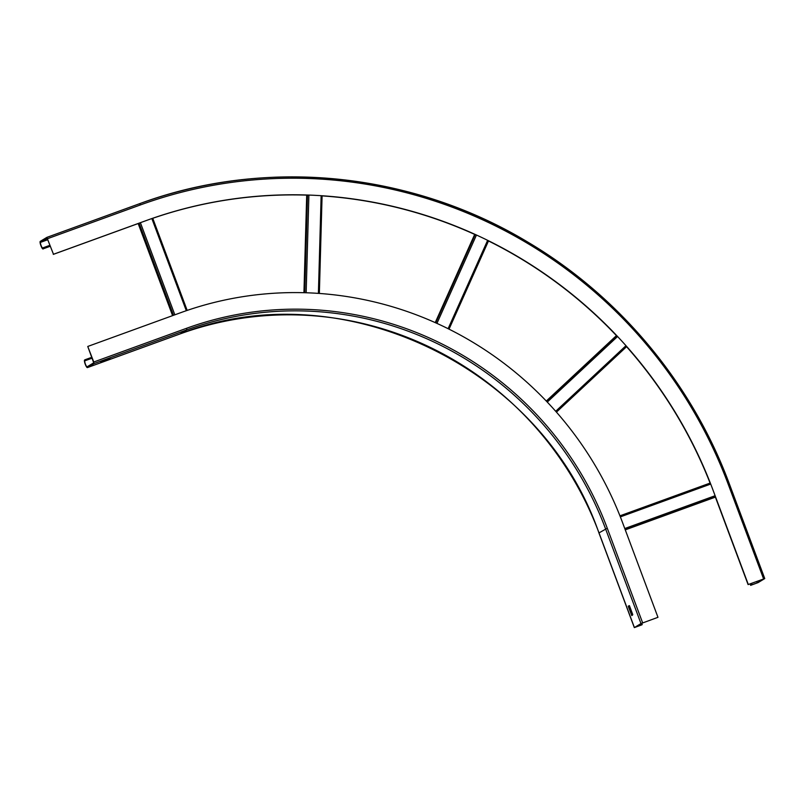 <?xml version="1.0" encoding="UTF-8"?>
<svg xmlns="http://www.w3.org/2000/svg" width="805" height="805" viewBox="0 0 805 805"><rect width="100%" height="100%" fill="white"/><g stroke="black" fill="none" stroke-linecap="round" stroke-linejoin="round"><path stroke-width="1.21" d="M629.46 605.773L632.76 614.607L631.794 615.573L628.313 606.467L629.46 605.773M629.389 605.612L632.458 615.181M641.746 623.281L635.115 627.316L641.827 624.841L634.33 627.608L640.981 623.563L657.967 617.314L641.746 623.281M85.28 360.57L84.606 360.006A4.045 0.875 -110 0 0 85.229 364.172A4.045 0.875 -110 0 0 87.403 367.593A4.045 0.875 -110 0 0 87.433 367.583L94.004 363.598L93.762 362.009L87.765 346.482L93.712 362.814L87.141 366.788A3.2 0.694 70 0 1 87.111 366.808A3.2 0.694 70 0 1 85.39 364.091A3.2 0.694 70 0 1 84.897 360.801L92.102 358.084M657.967 617.314L622.577 522.666A348.585 340.022 58.8 0 0 180.733 312.672L87.926 346.392M642.209 624.61L641.716 623.301M641.434 624.891L641.001 623.734M84.988 359.775L91.81 357.299M100.806 362.109L110.094 358.728L100.806 362.109M43.46 248.725L43.078 248.956A4.045 0.875 70 0 1 43.047 248.966A4.045 0.875 70 0 1 40.874 245.545A4.045 0.875 70 0 1 40.25 241.379L46.841 237.395L53.482 254.269L47.183 238.34L40.602 242.325A3.039 0.654 -110 0 0 41.075 245.455A3.039 0.654 -110 0 0 42.705 248.02A3.039 0.654 -110 0 0 42.725 248.01L43.46 248.725L50.252 246.26M43.108 247.779L49.9 245.314M751.528 583.373L752.031 584.712L750.642 585.346L758.149 582.579L764.75 578.574L748.298 584.5L763.804 578.926L757.223 582.921L752.031 584.712M750.602 583.706L751.105 585.044M53.291 254.38L140.412 222.723M151.873 218.608A447.027 436.048 -121.2 0 1 308.889 195.202M321.135 195.826A447.027 436.048 -121.2 0 1 476.389 235.191M487.568 240.504A447.027 436.048 -121.2 0 1 617.405 336.651M625.817 345.848A447.027 436.048 -121.2 0 1 710.503 484.137M714.9 495.789L748.107 584.611M53.482 254.269L146.289 220.54A447.027 436.048 -121.2 0 1 712.918 489.853L748.298 584.5M632.388 615.02L631.613 615.302M628.313 606.467L629.087 606.185M629.037 605.833L628.262 606.115M642.652 622.879L607.272 528.231A331.901 323.751 -121.2 0 0 186.569 328.289L93.762 362.009M634.4 627.538L599.011 532.89L607.272 528.231M94.004 363.598L186.82 329.879A330.382 322.272 -121.2 0 1 605.591 528.915L640.981 623.563M186.569 328.289L186.82 329.879L180.24 333.864C340.535 270.772 541.322 366.174 598.94 532.96L599.011 532.89A330.382 322.272 58.8 0 0 180.24 333.864A4.045 0.875 70 0 1 180.209 333.874A4.045 0.875 70 0 1 180.169 333.884M641.052 625.123L640.619 623.966M87.403 367.593L180.209 333.874L87.433 367.583M92.132 358.165L84.897 360.801M40.602 242.325L47.807 239.709M47.646 238.642L140.452 204.923A463.71 452.329 -121.2 0 1 728.223 484.288L763.613 578.936M764.71 578.574L729.36 483.926C692.149 383.562 619.619 296.512 527.969 242.204C411.476 171.868 264.966 157.327 139.647 203.675L46.841 237.395L139.627 203.675L140.452 204.923M750.19 583.856L750.723 585.275M756.69 581.492L757.223 582.921M139.657 203.675A465.23 453.809 -121.2 0 1 729.32 483.926M764.75 578.574L729.36 483.926L728.223 484.288M435.233 322.614L474.688 234.416L435.223 322.614M475.181 234.647L435.736 322.845M436.934 323.389L476.459 235.02M487.639 240.333L448.113 328.692M449.029 329.154L488.484 240.957L449.039 329.154M303.958 292.698L306.705 195.122L303.938 292.698M307.51 195.152L304.773 292.718M306.152 292.758L308.899 195.072M321.145 195.696L318.398 293.382M319.333 293.443L322.081 195.887L319.354 293.453M172.622 315.61L138.198 223.528M139.084 223.206L173.518 315.288M174.836 314.815L140.392 222.683M151.853 218.568L186.307 310.7M187.152 310.408L152.719 218.316M546.293 401.051L616.429 335.615L546.293 401.051M616.56 335.755L546.434 401.192M547.279 402.087L617.566 336.5M625.978 345.697L555.692 411.285M556.436 412.13L626.572 346.683L556.446 412.13M710.091 483.081L619.941 515.834L710.091 483.081M620.363 516.88L710.704 484.057M715.112 495.719L624.771 528.543M625.203 529.69L715.333 496.947M715.404 497.118L625.274 529.871L715.404 497.118M598.94 532.96L634.33 627.608M750.099 583.887L750.642 585.346M172.592 315.62L138.168 223.538M152.749 218.306L187.173 310.398"/></g></svg>
